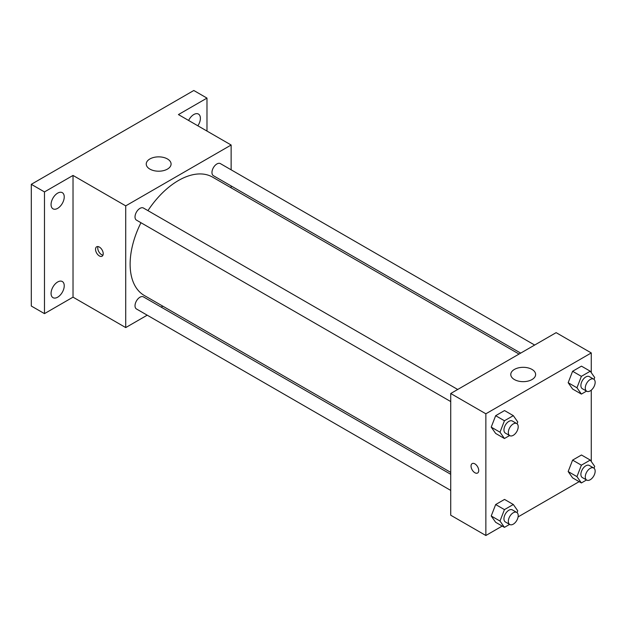 <?xml version="1.0" encoding="UTF-8"?>
<svg xmlns="http://www.w3.org/2000/svg" width="626" height="626" viewBox="0 0 626 626"><rect width="100%" height="100%" fill="white"/><g stroke="black" fill="none" stroke-linecap="round" stroke-linejoin="round"><path stroke-width="0.94" d="M147.204 315.183L125.724 327.578L73.023 297.154L44.477 313.634L31.3 306.028L31.3 184.318L193.802 90.496L206.979 98.102L206.979 131.069M162.807 306.169L161.172 307.116M57.655 297.201A9.32 5.376 -60 0 1 52.991 297.663A9.32 5.376 -60 0 1 51.567 290.198A9.32 5.376 -60 0 1 57.655 281.99A9.32 5.376 -60 0 1 62.31 281.528A9.32 5.376 -60 0 1 63.735 288.993A9.32 5.376 -60 0 1 57.655 297.201M57.655 208.356A9.32 5.376 -60 0 1 52.991 208.818A9.32 5.376 -60 0 1 51.567 201.345A9.32 5.376 -60 0 1 57.655 193.137A9.32 5.376 -60 0 1 62.31 192.675A9.32 5.376 -60 0 1 63.735 200.14A9.32 5.376 -60 0 1 57.655 208.356M73.023 297.154L73.023 175.436L44.477 191.924L31.3 184.318M44.477 313.634L44.477 191.924M125.724 327.578L125.724 205.868L73.023 175.436M125.724 205.868L231.135 145.013L178.433 114.581L206.979 98.102M149.88 169.098A12.426 7.176 180 0 1 146.241 164.028A12.426 7.176 180 0 1 158.668 156.86A12.426 7.176 180 0 1 171.086 164.028A12.426 7.176 180 0 1 163.417 170.655A12.426 7.176 180 0 1 149.88 169.098M188.606 120.458A9.32 5.376 -60 0 1 193.802 114.535A9.32 5.376 -60 0 1 198.458 114.073A9.32 5.376 -60 0 1 197.855 125.795M140.96 222.723A68.32 39.446 120 0 0 130.122 264.188A68.32 39.446 120 0 0 144.27 295.464L450.728 472.395M519.048 354.058L212.59 177.127A68.32 39.446 120 0 0 147.939 210.633M231.135 145.013L231.135 169.81M231.135 185.938L231.135 187.831M534.659 345.051L220.391 163.613A6.98 4.03 120 0 0 215.015 165.483A6.98 4.03 120 0 0 211.964 172.51A6.98 4.03 120 0 0 213.411 175.703L520.691 353.111M450.728 474.297L143.448 296.888A6.98 4.03 120 0 0 138.064 298.759A6.98 4.03 120 0 0 135.02 305.785A6.98 4.03 120 0 0 136.468 308.978L450.728 490.416M450.728 401.571L136.468 220.133A6.98 4.03 -60 0 1 136.468 212.065A6.98 4.03 -60 0 1 143.448 208.035L457.708 389.474M103.22 253.726A5.438 3.138 60 0 1 102.093 256.214A5.438 3.138 60 0 1 96.654 253.076A5.438 3.138 60 0 1 96.654 246.8A5.438 3.138 60 0 1 100.849 248.256A5.438 3.138 60 0 1 103.22 253.726M102.961 255.173A5.438 3.138 60 0 1 98.869 251.801A5.438 3.138 60 0 1 98 246.574M502.201 526.075L485.862 535.504L450.728 515.221L450.728 393.504L556.138 332.649L591.273 352.939L591.273 372.65M579.152 481.652L518.093 516.896M572.602 389.02L568.165 382.705L572.602 371.273L581.476 366.147L572.602 371.273L568.165 382.705L572.602 389.02L581.39 394.09L576.953 387.776L581.39 376.343L590.263 371.218L594.7 377.533L593.996 379.34M495.659 522.295L491.222 515.981L495.659 504.548L504.533 499.423L495.659 504.548L491.222 515.981L495.659 522.295L504.439 527.366L500.002 521.051L504.439 509.619L513.312 504.493L517.757 510.808L517.053 512.616M591.273 390.147L591.273 461.503M485.862 535.504L485.862 413.794L591.273 352.939M572.602 477.873L568.165 471.558L572.602 460.118L581.476 455L572.602 460.118L568.165 471.558L572.602 477.873L581.39 482.943L576.953 476.629L581.39 465.188L590.263 460.071L594.7 466.378L593.996 468.193M495.659 433.442L491.222 427.128L495.659 415.695L504.533 410.57L495.659 415.695L491.222 427.128L495.659 433.442L504.439 438.513L500.002 432.206L504.439 420.766L513.312 415.641L517.757 421.955L517.053 423.763M485.862 413.794L450.728 393.504M514.415 379.559A12.426 7.176 180 0 1 510.777 374.489A12.426 7.176 180 0 1 523.195 367.313A12.426 7.176 180 0 1 535.621 374.489A12.426 7.176 180 0 1 527.953 381.117A12.426 7.176 180 0 1 514.415 379.559M478.726 470.525A5.438 3.138 60 0 1 477.599 473.013A5.438 3.138 60 0 1 472.168 469.876A5.438 3.138 60 0 1 472.168 463.6A5.438 3.138 60 0 1 476.355 465.055A5.438 3.138 60 0 1 478.726 470.525M477.607 473.013A5.438 3.138 60 0 1 472.168 469.876A5.438 3.138 60 0 1 472.168 463.6M509.58 435.547L504.439 438.513M516.763 423.567L512.365 421.032A6.98 4.03 120 0 0 506.99 422.902A6.98 4.03 120 0 0 503.946 429.929A6.98 4.03 120 0 0 505.385 433.122L509.783 435.657A6.98 4.03 120 0 0 516.763 431.627A6.98 4.03 120 0 0 516.763 423.567A6.98 4.03 120 0 0 511.379 425.437A6.98 4.03 120 0 0 508.335 432.464A6.98 4.03 120 0 0 509.783 435.657M500.002 432.206L491.222 427.128M504.439 420.766L495.659 415.695M513.312 415.641L504.533 410.57M586.531 391.125L581.39 394.09M593.706 379.145L589.316 376.609A6.98 4.03 120 0 0 583.933 378.48A6.98 4.03 120 0 0 580.889 385.506A6.98 4.03 120 0 0 582.337 388.699L586.726 391.234A6.98 4.03 120 0 0 593.706 387.204A6.98 4.03 120 0 0 593.706 379.145A6.98 4.03 120 0 0 588.33 381.015A6.98 4.03 120 0 0 585.279 388.042A6.98 4.03 120 0 0 586.726 391.234M576.953 387.776L568.165 382.705M581.39 376.343L572.602 371.273M590.263 371.218L581.476 366.147M509.58 524.4L504.439 527.366M516.763 512.42L512.365 509.885A6.98 4.03 120 0 0 506.99 511.755A6.98 4.03 120 0 0 503.946 518.782A6.98 4.03 120 0 0 505.385 521.974L509.783 524.51A6.98 4.03 120 0 0 516.763 520.48A6.98 4.03 120 0 0 516.763 512.42A6.98 4.03 120 0 0 511.379 514.29A6.98 4.03 120 0 0 508.335 521.317A6.98 4.03 120 0 0 509.783 524.51M500.002 521.051L491.222 515.981M504.439 509.619L495.659 504.548M513.312 504.493L504.533 499.423M586.531 479.97L581.39 482.943M593.706 467.998L589.316 465.462A6.98 4.03 120 0 0 583.933 467.332A6.98 4.03 120 0 0 580.889 474.352A6.98 4.03 120 0 0 582.337 477.552L586.726 480.087A6.98 4.03 120 0 0 593.706 476.057A6.98 4.03 120 0 0 593.706 467.998A6.98 4.03 120 0 0 588.33 469.868A6.98 4.03 120 0 0 585.279 476.887A6.98 4.03 120 0 0 586.726 480.087M576.953 476.629L568.165 471.558M581.39 465.188L572.602 460.118M590.263 460.071L581.476 455"/></g></svg>
